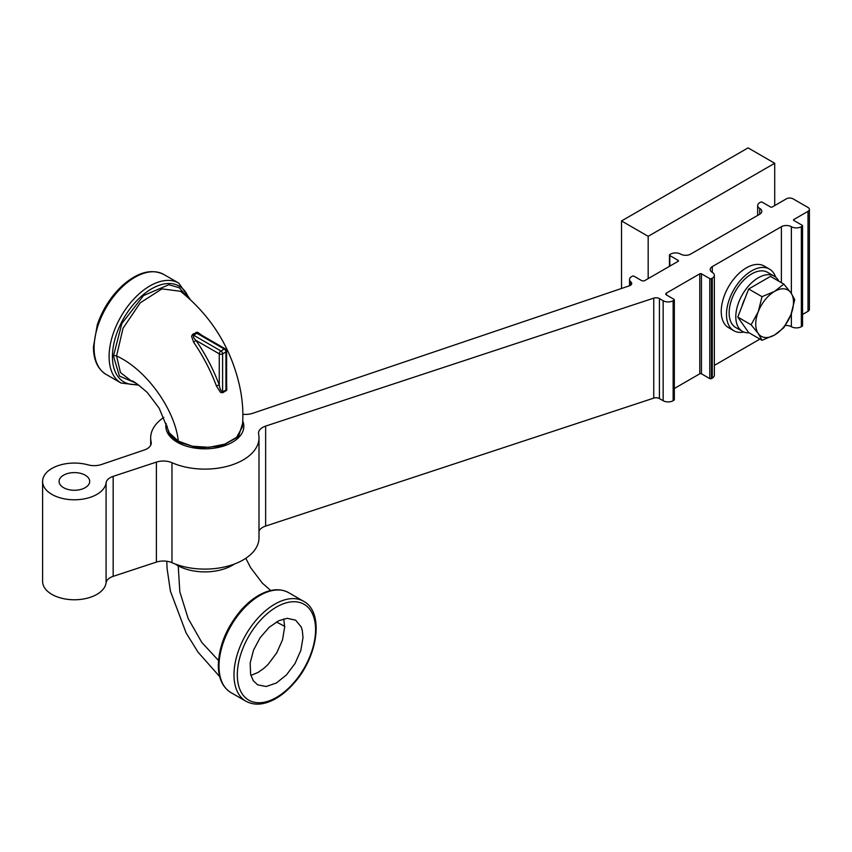 <?xml version="1.0" encoding="UTF-8"?>
<svg xmlns="http://www.w3.org/2000/svg" width="852" height="852" viewBox="0 0 852 852"><rect width="100%" height="100%" fill="white"/><g stroke="black" fill="none" stroke-linecap="round" stroke-linejoin="round"><path stroke-width="1.28" d="M63.57 487.674A15.304 8.84 180 0 1 59.086 481.433A15.304 8.84 180 0 1 74.39 472.594A15.304 8.84 180 0 1 89.694 481.433A15.304 8.84 180 0 1 80.248 489.591A15.304 8.84 180 0 1 63.57 487.674M258.997 531.052A14.133 8.158 180 0 1 265.643 526.078L653.75 398.118A4.707 2.716 180 0 1 659.416 398.566L663.154 400.717A7.061 4.079 0 0 0 673.144 400.717L673.975 400.238A1.182 0.682 0 0 0 674.326 399.758L674.326 299.776A1.182 0.682 180 0 1 673.975 300.255L673.144 300.735A7.061 4.079 180 0 1 663.154 300.735L659.416 298.583A4.707 2.716 0 0 0 653.75 298.136L265.643 426.096A14.133 8.158 0 0 0 258.518 433.178A14.133 8.158 0 0 0 258.625 434.147A54.166 31.268 180 0 1 258.997 437.853A54.166 31.268 180 0 1 228.858 465.874A54.166 31.268 180 0 1 171.976 462.711A14.133 8.158 0 0 0 156.395 462.103L113.167 476.364A14.133 8.158 0 0 0 106.085 482.818A31.79 18.35 180 0 1 73.187 499.773A31.79 18.35 180 0 1 42.6 481.433A31.79 18.35 180 0 1 88.097 464.862A14.133 8.158 0 0 0 101.335 464.542L144.276 450.005A14.133 8.158 0 0 0 151.251 442.976A14.133 8.158 0 0 0 151.134 441.911A54.166 31.268 180 0 1 150.676 437.853A54.166 31.268 180 0 1 163.85 417.405M42.6 481.433L42.6 581.415A31.79 18.35 0 0 0 73.187 599.755A31.79 18.35 0 0 0 106.085 582.811A14.133 8.158 180 0 1 113.167 576.346L156.395 562.096A14.133 8.158 180 0 1 171.976 562.693A54.166 31.268 0 0 0 228.858 565.866A54.166 31.268 0 0 0 258.997 537.836L258.997 437.853M802.541 314.473L808.015 311.31A4.707 2.716 0 0 0 809.4 309.393L809.4 209.411A4.707 2.716 180 0 1 808.015 211.328L793.862 219.496A1.182 0.682 0 0 0 793.862 220.466L802.19 225.269A1.182 0.682 180 0 1 802.19 226.227L801.359 226.707A7.061 4.079 180 0 1 791.37 226.707A7.061 4.079 0 0 0 781.38 226.707L712.272 266.612A7.061 4.079 0 0 0 710.206 269.488A7.061 4.079 0 0 0 712.272 272.374A7.061 4.079 180 0 1 714.349 275.26A7.061 4.079 180 0 1 712.272 278.146L711.441 278.625A1.182 0.682 180 0 1 709.78 278.625L701.452 273.822A1.182 0.682 0 0 0 699.79 273.822L666.488 293.045A2.354 1.363 0 0 0 665.795 294.004A2.354 1.363 0 0 0 666.488 294.973L673.975 299.297A1.182 0.682 180 0 1 674.326 299.776M785.278 325.549A7.061 4.079 180 0 1 791.37 326.699A7.061 4.079 0 0 0 801.359 326.699L802.19 326.209A1.182 0.682 0 0 0 802.541 325.73L802.541 225.748M714.349 365.391L759.92 339.085M674.326 388.501L699.79 373.804A1.182 0.682 180 0 1 701.452 373.804L709.78 378.607A1.182 0.682 0 0 0 711.441 378.607L712.272 378.128A7.061 4.079 0 0 0 714.349 375.242L714.349 275.26M242.884 414.242A14.133 8.158 0 0 0 252.799 413.273L629.394 285.814A4.707 2.716 0 0 0 631.726 283.471A4.707 2.716 0 0 0 630.853 281.895A7.061 4.079 180 0 1 629.543 279.531A7.061 4.079 180 0 1 631.609 276.644L632.344 276.218A1.182 0.682 180 0 1 634.016 276.218L641.503 280.542A2.354 1.363 0 0 0 644.836 280.542L678.139 261.319A1.182 0.682 0 0 0 678.139 260.361L669.81 255.547A1.182 0.682 180 0 1 669.81 254.588L670.641 254.109A7.061 4.079 180 0 1 680.641 254.109A7.061 4.079 0 0 0 690.631 254.109L759.728 214.214A7.061 4.079 0 0 0 761.805 211.328A7.061 4.079 0 0 0 759.728 208.442A7.061 4.079 180 0 1 757.662 205.566A7.061 4.079 180 0 1 759.728 202.68L760.559 202.201A1.182 0.682 180 0 1 762.231 202.201L770.559 207.004A1.182 0.682 0 0 0 772.221 207.004L786.375 198.835A4.707 2.716 180 0 1 793.031 198.835L808.015 207.483A4.707 2.716 180 0 1 809.4 209.411M166.151 423.487A39 22.514 0 0 0 165.842 426.32A39 22.514 0 0 0 204.842 448.834A39 22.514 0 0 0 243.832 426.32A39 22.514 0 0 0 242.756 421.058M131.283 380.961L120.451 372.516L116.564 355.987L123.05 328.222L140.239 302.843L161.965 288.871L180.528 291.288C210.763 315.645 230.338 346.7 239.242 384.444C242.607 398.992 243.629 413.209 242.309 427.076L236.622 437.332L224.811 444.148L209.038 447.332L192.382 446.235L178.281 441.112L169.356 432.922L167.525 428.428M216.44 385.956L220.54 392.431L222.841 392.719L226.792 390.078L226.621 382.804M202.243 335.539L197.472 332.173L192.733 334.272L191.551 336.22L193.596 342.185C203.064 356.019 210.668 370.609 216.429 385.956A2.354 0.543 159.6 0 1 219.273 385.072C219.88 388.895 220.998 391.174 222.606 391.909A2.354 1.171 -126 0 0 222.841 392.719M225.993 390.898A2.354 1.523 66.8 0 1 225.94 389.982L226.621 387.149M199.187 333.782L196.908 333.26A2.354 1.47 55.6 0 1 195.907 332.44M192.733 334.272A2.354 1.235 -115.9 0 0 193.585 335.177C192.935 336.497 193.745 338.255 196.013 340.438L193.596 342.195M226.621 387.159L226.621 350.981A2.354 1.363 180 0 1 225.94 351.94A2.354 1.363 -120 0 0 224.268 349.054A2.354 1.363 -60 0 1 225.45 348.937L199.176 333.771M222.606 353.857A2.354 1.363 180 0 1 219.273 353.857A2.354 1.363 -60 0 1 220.945 350.981A2.354 1.363 60 0 1 221.69 351.61A2.354 1.363 60 0 1 222.606 353.857L225.94 351.94L225.94 389.982L222.606 391.909L222.606 353.857M283.748 618.893L284.685 626.976L282.523 639.809L276.698 652.941L268.082 664.4L264.045 668.202L257.986 672.473L250.871 675.412M234.46 564.013A39 22.514 180 0 1 175.214 564.013M302.279 630.31L303.003 637.552L300.841 650.385L295.016 663.516L286.4 674.976L276.304 683.048L266.218 686.51L257.666 684.848L253.289 680.716L250.626 674.486L250.168 662.962L253.566 650.023L260.169 637.647L269.221 627.253L278.838 620.703L287.199 618.318L295.623 620.16L301.193 626.944L302.279 630.31M774.713 163.264L748.077 147.875L621.523 220.945L648.17 236.323L774.713 163.264L774.713 205.566M648.17 278.625L648.17 236.323M621.523 220.945L621.523 288.477M775.597 277.113A35.603 20.555 120 0 0 769.452 269.083A35.603 20.555 120 0 0 742.017 278.625A35.603 20.555 120 0 0 726.479 314.452A35.603 20.555 120 0 0 733.86 330.746A35.603 20.555 120 0 0 743.871 332.056M769.452 269.083L764.212 266.058A35.603 20.555 120 0 0 736.778 275.601A35.603 20.555 120 0 0 721.239 311.427A35.603 20.555 120 0 0 728.609 327.722L733.86 330.746M774.255 276.186L767.577 272.342A31.843 18.393 120 0 0 735.734 290.724A31.843 18.393 120 0 0 735.734 327.498L742.401 331.353A31.843 18.393 -60 0 1 742.401 294.579A31.843 18.393 -60 0 1 774.255 276.186A31.843 18.393 -60 0 1 778.856 281.235M749.078 332.823A31.843 18.393 -60 0 1 742.401 331.353M741.986 306.241A24.623 14.218 -60 0 1 744.936 298.647M758.259 311.704L762.018 296.688L774.606 291.373A26.7 15.411 120 0 0 758.259 311.704A26.7 15.411 120 0 0 758.259 333.515L751.113 324.782L758.259 311.704M783.819 284.099L790.954 292.832A26.7 15.411 120 0 0 774.606 291.373L783.819 284.099L770.485 276.399L748.684 288.988L762.018 296.688M794.724 299.606L790.954 314.633A26.7 15.411 120 0 0 790.954 292.832L794.724 299.606M774.606 334.974L762.018 340.289L758.259 333.515A26.7 15.411 120 0 0 774.606 334.974A26.7 15.411 120 0 0 790.954 314.633L783.819 327.7L774.606 334.974M751.113 324.782L737.779 317.082L748.684 332.589L762.018 340.289M737.779 317.082L748.684 288.988M673.144 400.717L673.144 300.735M673.975 300.255L673.975 400.238M663.154 400.717L663.154 300.735M659.416 398.566L659.416 298.583M653.75 398.118L653.75 298.136M265.643 526.078L265.643 426.096M171.976 562.693L171.976 462.711M156.395 562.096L156.395 462.103M113.167 576.346L113.167 476.364M106.085 582.811L106.085 482.818M151.134 444.03L151.134 441.911M630.853 285.047L630.853 281.895M678.139 261.319L678.139 260.361M669.81 266.122L669.81 255.547M759.728 214.214L759.728 208.442M808.015 311.31L808.015 211.328M793.862 220.466L793.862 219.496M802.19 326.209L802.19 226.227M801.359 326.699L801.359 226.707M791.37 326.699L791.37 313.525M791.37 293.429L791.37 226.707M781.38 282.694L781.38 226.707M712.272 272.374L712.272 266.612M712.272 378.128L712.272 278.146M711.441 378.607L711.441 278.625M709.78 378.607L709.78 278.625M701.452 373.804L701.452 273.822M699.79 373.804L699.79 273.822M666.488 294.973L666.488 293.045M186.364 295.91L179.176 287.678L168.813 284.76L143.551 295.548L121.868 323.494L113.444 356.104L119.45 376.083L135.511 382.91M116.564 355.987A2.354 1.363 -0.2 0 0 113.444 356.104M190.007 299.095L178.739 283.098A57.691 33.313 120 0 0 134.275 298.551A57.691 33.313 120 0 0 109.099 356.615A57.691 33.313 120 0 0 121.048 383.027L138.961 385.179M137.683 384.284A55.337 31.95 -60 0 1 112.421 356.615A55.337 31.95 -60 0 1 144.978 293.28A55.337 31.95 -60 0 1 188.473 297.731M121.048 383.027L106.053 374.369A57.691 33.313 -60 0 1 94.103 347.967A57.691 33.313 -60 0 1 119.291 289.904A57.691 33.313 -60 0 1 163.754 274.44L178.739 283.098M116.564 355.944C147.641 370.173 175.405 411.197 178.281 441.112L177.866 441.89L198.591 448.024L221.722 446.054L238.485 436.65L242.628 423.38M166.683 425.212L169.218 434.243L177.866 441.89M193.585 335.177L196.908 333.26L224.268 349.054L220.945 350.981L193.585 335.177M219.273 385.072C213.415 369.406 205.662 354.528 196.013 340.438L219.273 353.857L219.273 385.072M284.696 626.337L276.41 621.992M218.996 666.179A57.691 33.313 -60 0 1 259.785 595.516A57.691 33.313 -60 0 1 288.636 592.662C280.361 588.242 270.819 588.892 260.02 594.611C253.097 598.37 246.569 603.791 240.445 610.852C226.312 627.967 218.932 646.093 218.304 665.22C218.389 678.235 222.606 687.362 230.945 692.591A57.691 33.313 -60 0 1 218.996 666.179M274.781 604.164A57.691 33.313 120 0 0 233.98 674.827A57.691 33.313 120 0 0 245.93 701.239C254.205 705.658 263.747 705.009 274.546 699.29C281.469 695.53 287.997 690.109 294.121 683.048C318.084 656.413 324.346 612.098 303.621 601.31A57.691 33.313 120 0 0 274.781 604.164M237.314 674.827A55.337 31.95 -60 0 1 296.006 601.81A55.337 31.95 -60 0 1 296.006 680.077A55.337 31.95 -60 0 1 237.314 674.827M218.495 660.481L201.796 642.429L188.164 618.509L179.825 591.821L178.228 565.824M150.676 445.276L150.676 437.853M629.543 285.761L629.543 279.531M669.47 266.325L669.47 255.067M757.662 215.407L757.662 205.566M106.053 374.369C97.714 369.14 93.507 360.023 93.422 346.998L97.32 324.687C102.602 309.351 110.93 296.347 122.294 285.686C137.513 272.193 151.336 268.444 163.754 274.44M167.482 428.258L159.164 408.204L147.46 392.676C137.491 383.869 132.103 379.971 131.293 380.961M226.621 350.981A2.354 2.354 0 0 0 225.45 348.937M230.945 692.591L245.93 701.239M288.636 592.662L303.621 601.31M245.823 558.273L250.509 567.485L262.256 583.045L270.723 590.511M166.79 561.255L167.056 568.348L170.432 591.235L186.13 632.94L198.026 652.153L219.678 676.594"/></g></svg>
